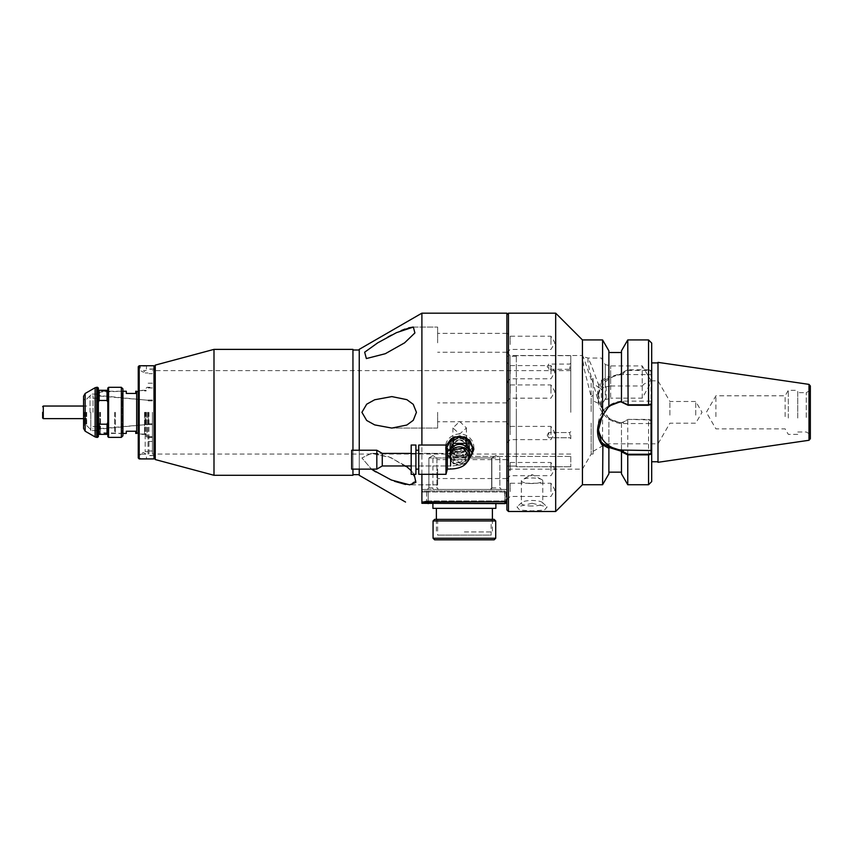 <?xml version="1.0" encoding="UTF-8"?>
<svg xmlns="http://www.w3.org/2000/svg" width="853" height="853" viewBox="0 0 853 853"><rect width="100%" height="100%" fill="white"/><g stroke="black" fill="none" stroke-linecap="round" stroke-linejoin="round"><path stroke-width="0.64" stroke-dasharray="4.26 3.2" d="M146.13 412.33L146.13 436.736L146.13 412.33M147.068 412.33L147.068 437.365L147.068 412.33M138.261 366.683L138.261 457.976M138.89 412.33L138.89 434.06L138.89 412.33M98.905 412.33L98.905 431.064L98.905 412.33M100.483 412.33L100.483 432.642L100.483 412.33M145.682 412.33L145.682 424.613L145.682 412.33M152.42 412.33L152.42 454.041L152.42 412.33M99.876 412.33L99.876 428.622L99.876 412.33M144.552 412.33L144.552 434.06L144.552 412.33M136.683 391.239L136.683 433.431M126.297 391.239L126.297 393.446L135.744 393.446L135.744 391.239M115.432 412.33L115.432 433.431L115.432 412.33M114.654 412.33L114.654 432.642L114.654 412.33M135.744 433.431L135.744 431.223L126.297 431.223L126.297 433.431M136.683 412.33L136.683 433.111L136.683 412.33M459.671 421.478L466.431 427.961L459.671 434.028L452.9 427.961L459.671 421.478M570.785 412.33L570.785 355.669L570.785 412.33M459.671 455.737A9.287 8.615 0 0 1 450.384 447.121A9.287 8.615 0 0 1 459.671 438.517A9.287 8.615 0 0 1 468.947 447.121A9.287 8.615 0 0 1 459.671 455.737M459.671 439.903A6.771 6.28 180 0 0 452.9 446.183A6.771 6.28 180 0 0 459.671 452.453A6.771 6.28 180 0 0 466.431 446.183A6.771 6.28 180 0 0 459.671 439.903M469.011 459.138L459.671 462.23L449.648 458.573L445.501 449.478L446.119 445.597M473.778 448.294A14.17 13.136 180 0 0 473.831 447.121A14.17 13.136 180 0 0 459.671 433.985A14.17 13.136 180 0 0 445.501 447.121A14.17 13.136 180 0 0 459.671 460.257A14.17 13.136 180 0 0 472.391 452.9M148.966 412.33L148.966 455.459L148.966 412.33M495.87 489.462L490.283 489.462L495.87 489.462M495.87 487.884L491.85 487.884L495.87 487.884M432.908 489.462L464.384 489.462L432.908 489.462L438.495 489.462L432.908 489.462L438.495 489.462L432.908 489.462L432.908 457.976L428.899 457.976L464.384 457.976L432.908 457.976M432.908 487.884L428.899 487.884L432.908 487.884M495.87 457.976L491.85 457.976L495.87 457.976M464.384 456.408L469.139 456.408L464.384 456.408M491.648 489.462L491.648 457.976L448.017 457.976L491.648 457.976L491.648 489.462L506.885 489.462L506.885 500.978L506.885 356.298L506.885 466.111L516.332 466.111L516.332 355.669L516.332 466.772L516.332 412.33L516.332 466.772L570.785 466.772L516.332 466.772L516.332 466.111L506.885 466.111L506.885 489.462L464.384 489.462L491.648 489.462M437.632 342.821L437.632 327.072L437.632 342.821M387.87 337.02L377.751 342.821L364.668 352.204L366.363 358.559L385.3 353.707L404.621 342.821L414.91 332.926L413.353 327.072L437.632 327.072L413.353 327.072M361.917 412.33L366.683 420.465L374.648 424.89L391.826 428.078L406.87 425.018L413.257 420.326L416.435 412.33L413.268 404.354L406.86 399.641L391.826 396.592L374.691 399.758L366.694 404.194L361.917 412.33M437.632 412.33L437.632 428.078L437.632 412.33M375.715 471.933L394.544 481.316M405.516 484.461L409.621 484.835L416.435 480.239L409.621 469.097L390.909 457.592L371.439 453.359L361.917 457.965L371.439 469.097L361.917 457.976L371.439 453.359L388.787 456.781L405.921 465.973M437.632 469.097L437.632 484.835L437.632 469.097M411.189 470.643L414.185 474.321M506.885 342.821L506.885 333.374L506.885 342.821M506.885 469.097L506.885 478.544L506.885 469.097M570.785 435.158L570.785 438.698L570.785 435.158M569.847 435.158L569.847 432.556L569.847 435.158M548.756 435.158L548.756 432.556L548.756 435.158M570.785 366.683L570.785 370.234L570.785 366.683M569.847 366.683L569.847 369.285L569.847 366.683M548.756 366.683L548.756 369.285L548.756 366.683M155.257 365.116L155.257 459.554M213.996 349.378L213.996 475.292M352.95 349.378L352.95 475.292M359.241 349.346L359.241 475.324M408.566 327.893L405.004 329.045M401.23 330.537L391.548 335.08M421.894 313.168L421.894 502.054L426.617 501.617L426.617 500.956L506.885 500.978L506.885 501.617L506.885 500.978L426.617 500.978L421.894 502.054L421.894 489.462L421.894 502.054L426.617 500.956L426.617 489.462L506.885 489.462L421.894 489.462L426.617 489.462L426.617 501.617L506.885 501.617L506.885 314.746L506.885 509.923M506.885 313.168L506.885 501.617M421.894 474.321L421.894 445.042M570.785 456.408L570.785 466.772L570.785 456.408L448.017 456.408L570.785 456.408M359.241 469.129L359.241 450.235M359.241 412.33L359.241 474.663L359.241 412.33M352.95 469.129L352.95 450.235M155.257 412.33L155.257 455.459L155.257 412.33M491.147 519.37L437.632 519.37L491.147 519.37L491.147 535.108L437.632 535.108L491.147 535.108M437.632 519.37L437.632 535.108M434.635 539.832L494.132 539.832M433.068 520.938L495.71 520.938M495.71 538.254L433.068 538.254M494.132 519.37L434.635 519.37M143.293 366.15L146.289 366.044L143.293 366.15M141.001 458.861L146.289 458.626L140.308 458.626L140.308 454.201L146.289 454.201L140.308 454.201L143.293 452.474L146.289 454.201L146.556 458.925M143.293 370.469L146.289 370.469L143.293 370.469M139.199 458.925L139.199 365.745M145.181 412.33L145.181 451.685L145.181 412.33M148.017 412.33L148.017 455.619L148.017 412.33M153.998 365.745L153.998 458.925M140.031 365.745L143.496 365.862M145.607 365.798L146.556 365.745L146.289 370.469L143.293 372.196L140.308 370.469L140.308 366.044M153.998 412.33L153.998 369.05L153.998 412.33M450.672 465.973L450.672 453.38L450.672 465.973L411.189 465.973L411.189 453.38L411.189 465.973L450.533 465.973L450.533 453.38L450.533 465.973C456.12 465.898 460.289 464.693 463.072 462.347C463.989 462.347 464.949 460.311 465.962 456.259A6.291 5.832 180 0 0 459.671 450.427A6.291 5.832 180 0 0 453.369 456.259A6.291 5.832 180 0 0 459.671 462.102A6.291 5.832 180 0 0 465.962 456.259L465.962 443.528A6.291 5.832 180 0 0 459.671 437.685A6.291 5.832 180 0 0 453.369 443.528A6.291 5.832 180 0 0 459.671 449.36A6.291 5.832 180 0 0 465.962 443.528M450.672 453.38L411.189 453.38L450.533 453.38L455.044 452.666L453.369 456.259L453.369 443.528M447.388 450.309L447.388 469.054M445.98 445.042L445.98 474.321M450.587 468.35L450.587 469.054M452.943 450.053L450.331 456.067C449.755 467.231 469.587 467.231 469.001 456.067M450.587 451.013L450.587 465.973M467.199 462.049A9.916 9.191 -0 0 1 456.227 464.682A9.916 9.191 -0 0 1 449.755 456.067L449.755 453.583A9.916 9.191 180 0 0 459.671 462.774A9.916 9.191 180 0 0 469.587 453.583M449.755 447.121A9.916 9.191 -0 0 1 459.671 437.93A9.916 9.191 -0 0 1 469.587 447.121A9.916 9.191 -0 0 1 459.671 456.312A9.916 9.191 -0 0 1 449.755 447.121L449.755 446.471A9.916 9.191 180 0 0 459.671 455.673A9.916 9.191 180 0 0 469.587 446.471A9.916 9.191 180 0 0 459.671 437.28A9.916 9.191 180 0 0 449.755 446.471M469.587 447.121L469.587 446.471M465.994 446.471A6.323 5.864 -0 0 1 459.671 452.335A6.323 5.864 -0 0 1 453.338 446.471A6.323 5.864 -0 0 1 459.671 440.606A6.323 5.864 -0 0 1 465.994 446.471M467.54 445.895A7.869 7.293 180 0 0 459.671 438.602A7.869 7.293 180 0 0 451.791 445.895A7.869 7.293 180 0 0 459.671 453.188A7.869 7.293 180 0 0 467.54 445.895L467.54 444.104A7.869 7.293 180 0 0 459.671 436.811A7.869 7.293 180 0 0 451.791 444.104A7.869 7.293 180 0 0 459.671 451.397A7.869 7.293 180 0 0 467.54 444.104M451.791 445.895L451.791 444.104M453.338 443.528A6.323 5.864 180 0 0 459.671 449.392A6.323 5.864 180 0 0 465.994 443.528A6.323 5.864 180 0 0 459.671 437.664A6.323 5.864 180 0 0 453.338 443.528M418.738 474.321L418.738 445.042M415.912 445.042L415.912 474.321M411.189 445.042L411.189 474.321M418.738 468.436L418.738 450.235L418.738 468.436M415.912 468.436L415.912 450.235L415.912 468.436M449.755 456.067A9.916 9.191 -0 0 1 452.015 450.213M450.395 450.309A9.916 9.191 180 0 0 449.755 453.583M448.977 450.309L446.94 453.583L453.306 463.797L465.791 463.797M466.623 462.838L469.118 458.829M472.391 447.121L466.026 457.336L466.026 463.797M466.026 457.336L453.306 457.336L453.306 463.797M446.94 448.646L446.94 453.583M453.306 457.336L446.94 447.121M464.8 436.907L466.026 437.44M453.306 436.907L454.542 436.907M466.026 436.907L466.516 437.696M382.272 465.973L382.272 453.38M376.823 469.129L376.823 450.235M351.639 469.129L351.639 450.235M42.65 412.33L42.65 418.002M96.485 391.239L96.485 433.431L96.485 391.239L122.299 391.239L122.299 433.431L122.299 391.239L122.928 390.61L122.928 434.06L122.928 388.883M83.573 396.208L83.573 428.462M84.522 412.33L84.522 424.922L84.522 412.33M90.813 412.33L90.813 430.594L90.813 412.33M86.089 412.33L86.089 424.922L86.089 412.33M97.583 387.305L97.583 437.365M98.372 388.094L98.372 436.576M108.598 387.305L108.598 437.365M107.809 388.094L107.809 434.369L98.372 434.369M107.03 424.197L107.809 422.427L107.809 402.232L107.03 400.473L99.161 400.473L98.372 402.232L98.372 422.427L99.161 424.197L107.03 424.197L107.03 434.369M98.372 390.301L107.03 390.301L107.03 400.473M107.03 390.301L107.809 390.301M99.161 390.301L99.161 400.473M122.928 435.787L122.928 412.33M107.809 434.369L107.809 436.576M99.161 424.197L99.161 434.369M98.372 422.427L98.372 402.232M107.809 402.232L107.809 422.427M86.718 412.33L86.718 425.551L86.718 412.33M90.023 412.33L90.023 395.803L90.023 412.33M93.02 412.33L93.02 395.803L93.02 412.33M97.114 412.33L97.114 395.803L97.114 412.33M148.283 412.33L148.283 424.389L148.283 412.33M428.185 501.617L428.185 491.978L505.946 491.978L421.894 491.978L428.185 491.978L428.185 503.313L422.203 503.622L505.946 503.313L428.185 503.622M421.894 502.054L421.894 503.313M504.869 503.622L504.603 491.029L428.185 491.029L504.997 491.029L504.997 501.617M505.946 503.313L505.946 491.978L504.997 491.029L505.946 491.978L505.946 501.617M428.185 491.029L422.832 491.029L428.185 491.029L428.185 491.978L428.185 491.029M421.894 491.978L422.832 491.029L421.894 491.978M464.384 503.622L495.87 503.622L464.384 503.622M432.908 508.345L495.87 508.345M464.384 531.952L492.405 531.952L464.384 531.952M591.161 423.131L591.161 454.041L591.161 423.131M591.161 379.436L593.144 378.593L593.144 454.041L593.144 395.376L591.161 396.666L591.161 412.33L591.161 379.436L583.42 357.215L582.962 356.671L582.77 359.785L584.188 368.976L591.161 396.666M532.069 506.021A10.705 2.772 180 0 1 521.364 503.249A10.705 2.772 180 0 1 521.759 502.513A10.705 2.772 180 0 1 532.069 500.476A10.705 2.772 180 0 1 542.38 502.513A10.705 2.772 180 0 1 542.775 503.249A10.705 2.772 180 0 1 532.069 506.021M532.069 483.523A10.705 2.772 180 0 1 521.364 480.751A10.705 2.772 180 0 1 522.494 479.514A10.705 2.772 180 0 1 532.069 477.979A10.705 2.772 180 0 1 541.644 479.514A10.705 2.772 180 0 1 542.775 480.751A10.705 2.772 180 0 1 532.069 483.523M532.069 503.27L516.993 506.949L519.669 510.051L532.069 510.862L544.459 510.051L547.146 506.949L532.069 503.27M508.463 511.491L508.463 313.168M605.246 383.072L605.246 364.572L605.246 399.119L606.152 399.503L610.652 398.138L610.652 365.916L610.652 385.993L606.152 386.846L605.246 386.313L605.246 383.072M506.885 492.437L506.885 479.951L506.885 492.437M510.19 491.584L510.19 483.256L510.19 491.584M550.953 491.584L550.953 483.256L550.953 491.584M506.885 435.574L506.885 423.088L506.885 435.574M510.19 434.71L510.19 426.393L510.19 434.71M550.953 434.71L550.953 426.393L550.953 434.71M506.885 374.766L506.885 362.28L506.885 374.766M510.19 373.913L510.19 365.585L510.19 373.913M550.953 373.913L550.953 365.585L550.953 373.913M506.885 345.38L506.885 332.905L506.885 345.38M510.19 344.527L510.19 336.21L510.19 344.527M550.953 344.527L550.953 336.21L550.953 344.527M506.885 394.129L506.885 381.643L506.885 394.129M510.19 393.265L510.19 384.948L510.19 393.265M550.953 393.265L550.953 384.948L550.953 393.265M506.885 471.666L506.885 459.181L506.885 471.666M510.19 470.803L510.19 462.486L510.19 470.803M550.953 470.803L550.953 462.486L550.953 470.803M605.246 399.119L601.322 405.068L599.798 403.895L597.271 397.679L589.54 370.682L587.909 361.395L588.058 358.057L591.246 364.892L599.798 387.966L601.322 389.299L605.246 386.313M601.322 405.068L601.322 389.299M642.245 398.138L642.245 365.916L642.245 385.993L643.919 384.138L650.061 380.854L651.585 381.451L642.245 398.138L610.652 398.138M610.652 385.993L642.245 385.993M651.692 481.593L651.692 420.806L651.692 424.304L651.063 420.198L648.141 419.388L628.107 419.388L621.474 422.832C616.42 422.32 611.932 420.444 607.997 417.213L601.557 406.273L598.177 393.755L598.177 399.055A25.345 24.481 0 0 1 623.522 374.574L651.063 374.574L651.063 423.536L623.522 423.536A25.345 24.481 0 0 1 598.177 399.055M810.35 438.719L810.35 385.951M506.885 396.816L506.885 472.306L506.885 396.816M510.03 427.044L510.03 355.509L510.03 427.044M715.912 416.616L715.912 395.803L715.912 416.616M785.133 416.616L785.133 395.803L785.133 416.616M788.311 418.034L788.311 390.301L788.311 418.034M797.758 418.034L797.758 390.301L797.758 418.034M797.758 417.426L797.758 392.657L797.758 417.426M806.256 417.426L806.256 392.657L806.256 417.426M810.35 418.034L810.35 390.301L810.35 418.034M695.76 415.144L695.76 401.475L695.76 415.144M669.893 415.144L669.893 401.475L669.893 415.144M657.994 420.486L657.994 380.854L657.994 420.486M606.152 386.846L606.152 399.503M582.439 427.044L582.439 355.509L582.439 427.044M657.994 362.365L657.994 462.305M657.994 399.545L657.994 461.761L657.994 399.545M651.692 399.545L651.692 461.761L651.692 399.545M582.439 339.931L582.439 484.739M555.676 313.168L555.676 511.491M602.581 339.931L602.581 379.052C599.296 383.221 597.612 388.062 597.548 393.596C597.612 399.151 599.286 404.29 602.581 409.014L602.581 484.739M599.798 387.966L593.144 383.839L593.144 451.333L593.144 400.974L599.798 403.895M593.144 400.974L593.144 395.376M593.144 378.593L593.144 383.839M608.882 350.839L608.882 376.397L602.89 379.638L602.581 379.052M602.581 409.014L608.882 418.503L608.882 473.831M608.882 406.22L608.882 376.397M621.474 450.011L621.474 423.355L608.882 418.45L608.882 448.273M621.474 402.115L621.474 352.524L621.474 373.39L608.882 377.229M621.474 450.629L621.474 472.146L621.474 450.629M621.474 422.555L621.474 473.831M621.474 350.839L621.474 373.753L628.107 370.426L648.141 370.426L651.063 371.236L651.063 374.574L651.692 374.126L651.692 343.077M598.177 393.755L601.557 381.856L607.784 378.54L621.474 373.753M621.474 374.041L621.474 373.39M627.765 339.931L627.765 369.775L621.474 372.868M621.474 422.939L627.765 419.9L627.765 484.739M648.547 339.931L648.547 369.797L627.776 369.797L628.107 370.426M628.107 419.388L648.547 419.879L648.547 484.739M651.692 403.864L651.692 400.366L651.692 403.864M651.692 424.304L651.692 374.126M651.692 370.628L648.547 369.797M648.547 419.879L651.692 420.806M606.675 409.312L601.557 418.396M651.692 400.366L651.063 404.471L651.063 401.134L623.522 401.134A25.345 24.481 180 0 0 598.177 425.615A25.345 24.481 180 0 0 598.326 428.259M608.882 377.303L607.997 378.508M602.89 379.638L601.557 381.856M602.89 408.651L601.557 406.273M607.997 417.213L608.882 418.45M627.765 454.905L628.107 454.244M651.564 370.703L651.063 371.236M648.141 370.426L648.611 369.893M463.755 456.408L463.755 457.976L463.755 456.408M43.279 418.631L43.279 406.039M121.35 387.305L121.35 437.365M85.151 431.191L85.151 393.478M95.109 387.731L95.109 436.939M96.688 437.365L96.688 387.305M623.148 422.16L623.522 423.536M809.007 384.383L809.007 440.276M623.148 372.004L623.522 374.574M623.522 403.053L623.522 401.134M146.13 388.254L147.068 387.305L152.42 387.305M138.261 391.239L138.89 390.61L144.552 390.61M98.905 393.606L100.483 392.028L122.928 391.239M152.42 424.613L145.682 424.613L98.905 429.176M146.13 390.93L144.552 390.93M122.928 433.431L100.483 432.642L98.905 431.064M144.552 434.06L138.89 434.06L138.261 433.431M146.13 433.74L144.552 433.74M152.42 437.365L147.068 437.365L146.13 436.416M152.42 400.057L145.682 400.057L98.905 395.493M570.785 454.041L465.216 454.041L469.139 456.408M459.628 456.408L463.563 454.041L152.42 454.041M452.9 427.961L452.9 446.183M445.501 447.121L445.501 449.478M152.42 450.97L148.966 450.97M491.85 487.884L490.283 489.462L491.85 487.884L491.85 457.976L491.85 487.884M428.899 487.884L427.321 489.462L428.899 487.884L428.899 457.976L428.899 487.884M495.87 455.566L491.85 457.976L495.87 455.566L499.879 457.976L499.879 487.884L501.457 489.462L499.879 487.884L499.879 457.976L495.87 455.566M432.908 455.566L428.899 457.976L432.908 455.566L436.917 457.976L436.917 487.884L438.495 489.462L436.917 487.884L436.917 457.976L432.908 455.566M437.632 428.078L391.826 428.078L437.632 428.078M437.632 484.835L409.621 484.835L437.632 484.835M506.885 352.257L437.632 352.257L506.885 352.257M506.885 478.544L437.632 478.544L506.885 478.544M506.885 421.777L437.632 421.777L506.885 421.777M569.847 437.749L570.785 438.698L569.847 437.749L548.756 437.749L569.847 437.749M547.189 435.158L548.756 437.749L547.189 435.158L548.756 432.556L569.847 432.556L570.785 431.618L569.847 432.556L548.756 432.556L547.189 435.158M570.785 363.143L569.847 364.092L548.756 364.092L547.189 366.683L548.756 369.285L569.847 369.285L570.785 370.234M153.998 369.21L148.966 369.21M516.332 356.298L506.885 356.298M570.785 355.669L516.332 355.669M153.998 455.459L148.966 455.459M506.885 402.893L437.632 402.893L506.885 402.893M506.885 459.65L437.632 459.65L506.885 459.65M506.885 333.374L437.632 333.374L506.885 333.374M437.632 453.359L371.439 453.359L437.632 453.359M448.017 456.408L448.017 457.976M152.42 373.689L148.966 373.689M473.831 447.121L473.831 449.478M466.431 427.961L466.431 446.183M570.785 370.628L152.42 370.628M146.13 434.369L138.261 434.369M152.42 436.736L146.13 436.736M152.42 383.21L145.181 383.21M148.017 451.685L145.181 451.685M153.998 455.619L148.017 455.619M153.998 369.05L148.017 369.05M148.017 372.985L145.181 372.985M152.42 441.449L145.181 441.449M152.42 387.934L146.13 387.934M146.13 390.301L138.261 390.301M450.331 456.067L450.8 453.38M86.718 406.039L83.573 406.039M86.718 418.631L83.573 418.631M96.485 433.431L122.299 433.431L122.928 434.06M90.813 429.645L86.089 424.922L84.522 424.922L83.573 425.871M96.485 430.594L90.813 430.594M90.813 395.024L86.089 399.737L84.522 399.737L83.573 398.799M96.485 394.075L90.813 394.075M86.718 399.108L90.023 395.803L93.02 395.803M93.02 398.17L97.114 398.17M148.283 400.281L97.114 395.803M148.283 400.846L152.42 400.846M148.283 423.824L152.42 423.824M148.283 424.389L97.114 428.856M93.02 426.5L97.114 426.5M86.718 425.551L90.023 428.856L93.02 428.856M436.373 519.37L436.373 531.952M492.405 519.37L492.405 531.952M593.144 454.041L591.161 454.041L582.439 469.15L510.03 469.15L506.885 472.306M521.364 480.751L521.364 503.249M541.644 479.514L532.069 474.535L522.494 479.514M521.759 502.513L516.993 506.949M651.585 381.451L642.245 365.916L610.652 365.916L605.246 364.572L601.322 358.047L588.016 358.047L582.962 356.671M506.885 499.783L510.19 496.478L550.953 496.478L554.93 489.867L550.953 483.256L510.19 483.256L506.885 479.951M506.885 442.92L510.19 439.615L550.953 439.615L554.93 433.004L550.953 426.393L510.19 426.393L506.885 423.088M506.885 382.112L510.19 378.807L550.953 378.807L554.93 372.196L550.953 365.585L510.19 365.585L506.885 362.28M506.885 352.737L510.19 349.431L550.953 349.431L554.93 342.821L550.953 336.21L510.19 336.21L506.885 332.905M506.885 401.475L510.19 398.17L550.953 398.17L554.93 391.559L550.953 384.948L510.19 384.948L506.885 381.643M506.885 479.013L510.19 475.707L550.953 475.707L554.93 469.097L550.953 462.486L510.19 462.486L506.885 459.181M583.42 357.215L582.439 355.509L510.03 355.509L506.885 352.364M797.758 434.369L788.311 434.369L785.133 428.856L715.912 428.856L706.369 412.33L715.912 395.803L785.133 395.803L788.311 390.301L797.758 390.301M810.35 390.301L806.256 392.657L797.758 392.657M593.144 451.333L606.152 443.816L657.994 443.816L669.893 423.195L695.76 423.195L702.03 412.33L695.76 401.475L669.893 401.475L657.994 380.854L650.061 380.854M797.758 432.013L806.256 432.013L810.35 434.369M598.177 430.914L598.177 425.615M607.24 408.47L606.408 409.696M607.24 416.2L606.408 414.974M542.38 502.513L547.146 506.949M542.775 480.751L542.775 503.249"/><path stroke-width="1.28" d="M122.928 433.431L126.297 433.431L126.297 431.223L135.744 431.223L135.744 433.431L136.683 433.431L136.683 391.239L135.744 391.239L135.744 393.446L126.297 393.446L126.297 391.239L122.928 391.239M446.119 445.597L451.248 438.677L459.671 435.968L469.683 439.999L473.831 449.478L469.011 459.138M404.621 342.821L385.311 353.707L366.363 358.559L364.668 352.204L377.751 342.821L396.474 332.659L413.353 327.072L414.899 332.937L404.621 342.821M371.481 469.129L375.715 471.933M394.544 481.316L405.516 484.461M405.921 465.973L411.189 470.643M414.185 474.321L415.88 482.393L409.621 484.835L391.271 479.994L372.132 469.587M416.435 412.33L413.268 420.316L406.849 425.029L391.826 428.078L374.691 424.901L366.694 420.476L361.917 412.33L366.694 404.194L374.691 399.758L391.826 396.592L406.86 399.652L413.247 404.343L416.435 412.33M213.996 475.292L155.257 459.554L155.257 365.116L213.996 349.378L213.996 475.292L352.95 475.292L352.95 469.129M352.95 450.235L352.95 349.378L213.996 349.378M413.044 327.083L408.566 327.893M405.004 329.045L401.23 330.537M391.548 335.08L387.87 337.02M359.241 450.235L359.241 349.346L421.894 313.168L421.894 445.042M421.894 474.321L421.894 502.054C400.761 502.054 400.761 502.054 421.894 502.054C400.761 502.054 400.761 502.054 421.894 502.054L506.885 501.617L506.885 313.168L421.894 313.168M405.538 502.054L359.241 475.324L359.241 469.129M472.391 452.9A14.17 13.136 180 0 0 473.778 448.294M494.132 539.832L434.635 539.832L433.068 538.254L495.71 538.254L494.132 539.832M433.068 520.938L434.635 519.37L494.132 519.37L495.71 520.938L433.068 520.938L433.068 538.254M495.71 520.938L495.71 538.254M146.556 458.925L153.998 458.925L153.998 365.745L139.199 365.745L139.199 458.925L146.556 458.925L140.031 458.925M139.199 458.925L138.261 457.976L138.261 366.683L139.199 365.745M143.496 365.862L144.509 365.841M144.583 365.841L145.607 365.798M450.587 469.054L447.388 469.054L447.388 450.309L445.98 445.042L418.738 445.042L418.738 474.321L445.98 474.321L445.98 445.042M450.587 465.973L450.587 450.821M450.587 469.011C457.421 468.894 468.286 466.772 469.001 456.067L463.168 448.038L452.943 450.053M452.015 450.213A9.916 9.191 -0 0 1 463.019 447.409A9.916 9.191 -0 0 1 469.587 456.067A9.916 9.191 -0 0 1 467.199 462.049M469.587 456.067L469.587 453.583A9.916 9.191 180 0 0 461.462 444.541A9.916 9.191 180 0 0 450.395 450.309M415.912 474.321L415.912 445.042L411.189 445.042L411.189 474.321L415.912 474.321M465.791 463.797L466.623 462.838M469.118 458.829L472.391 453.583L466.026 443.368L453.306 443.368L448.977 450.309M472.391 453.583L472.391 447.121L466.516 437.696M452.815 437.696L446.94 447.121L446.94 448.646M453.306 437.44L453.306 443.368M466.026 437.44L466.026 443.368M454.542 436.907L464.8 436.907M376.823 450.235L376.823 469.129L351.639 469.129L351.639 450.235L376.823 450.235L382.272 453.38L382.272 465.973L411.189 465.973M42.65 412.33L42.65 418.002L43.279 418.631L43.279 406.039L42.65 406.668M107.03 434.369L107.03 424.197L99.161 424.197L98.372 422.427L98.372 388.094L97.583 387.305L97.583 437.365L98.372 436.576L98.372 434.369L107.809 434.369L107.809 436.576L108.598 437.365L121.35 437.365L121.35 387.305L122.928 388.883L122.928 412.33L122.928 390.61M85.151 431.191L83.573 428.462L83.573 396.208L85.151 393.478L85.151 431.191L95.109 436.939L95.109 387.731L96.688 387.305L96.688 437.365L97.583 437.365M107.809 434.369L107.809 388.094L108.598 387.305L108.598 437.365M107.809 390.301L98.372 390.301M98.372 402.232L99.161 400.473L107.03 400.473L107.03 390.301M107.03 400.473L107.809 402.232M99.161 400.473L99.161 390.301M99.161 434.369L99.161 424.197M98.372 434.369L98.372 422.427M122.928 412.33L122.928 435.787L121.35 437.365M107.809 422.427L107.03 424.197M421.894 502.054L421.894 503.313L505.946 503.313L505.946 501.617M504.997 501.617L504.869 503.622L421.894 503.313M505.946 503.313L504.869 503.622M495.87 503.622L495.87 508.345L432.908 508.345L432.908 503.622M602.581 484.739L602.89 445.031L608.882 448.273L608.882 447.367L608.882 473.831L602.581 484.739L582.439 484.739L555.676 511.491L555.676 313.168L508.463 313.168L508.463 511.491L506.885 509.923L506.885 501.617M809.007 384.383L810.35 385.951L810.35 438.719L809.007 440.276L809.007 384.383L657.994 362.365L657.994 462.305L809.007 440.276M582.439 484.739L582.439 339.931L555.676 313.168M602.581 445.618C599.296 441.449 597.612 436.608 597.548 431.074C597.612 425.508 599.286 420.38 602.581 415.656L602.581 339.931L582.439 339.931M602.581 415.656L608.882 406.167L608.882 350.839L602.581 339.931M608.882 406.167L606.675 409.312M608.882 406.145L621.474 401.305M621.474 450.011L621.474 450.917L628.107 454.244L648.141 454.244L651.063 453.423L651.063 404.471L648.141 405.282L628.107 405.282L621.474 402.115L621.474 350.839L627.765 339.931L628.107 405.282M621.474 451.28L608.882 447.441M627.765 404.791L648.547 404.791L648.547 339.931L651.692 343.077L651.692 481.593L648.547 484.739L627.765 484.739L621.474 473.831L621.474 450.917M621.474 401.731L627.765 404.77M627.765 484.739L627.765 454.905L621.474 451.802M648.547 484.739L648.547 454.873L627.765 454.873M648.547 404.791L651.692 403.864M651.692 454.041L648.547 454.873M602.89 416.019L601.557 418.396L598.177 430.914L601.557 442.814L607.784 446.119L621.474 450.629M621.474 401.827C616.42 402.349 611.932 404.215 607.997 407.457M598.326 428.259A25.345 24.481 180 0 0 623.522 450.096L651.692 450.533M608.882 447.367L607.997 446.162M602.89 445.031L601.557 442.814M651.564 453.967L651.063 453.423M648.611 454.777L648.141 454.244M627.765 454.905L628.107 454.244M428.185 501.617L428.185 503.622M623.148 452.666L623.522 450.096M623.148 402.499L623.522 403.053M138.261 391.559L136.683 391.559M138.261 433.111L136.683 433.111M155.257 369.21L153.998 369.21M359.241 350.007L352.95 350.007M359.241 474.663L352.95 474.663M155.257 455.459L153.998 455.459M447.388 469.054L445.98 474.321M450.8 453.38L453.604 449.862L447.388 450.309M418.738 469.129L415.912 469.129M418.738 450.235L415.912 450.235M382.272 453.38L411.189 453.38M382.272 465.973L376.823 469.129M83.573 406.039L43.279 406.039M83.573 418.631L43.279 418.631M85.151 393.478L95.109 387.731M97.583 387.305L96.688 387.305M121.35 387.305L108.598 387.305M95.109 436.939L96.688 437.365M436.373 508.345L436.373 519.37M492.405 508.345L492.405 519.37M657.994 461.761L651.692 461.761M555.676 511.491L508.463 511.491M621.474 352.524L608.882 352.524M621.474 472.146L608.882 472.146M648.547 339.931L627.765 339.931M657.994 362.909L651.692 362.909M607.24 408.47L606.408 409.696M506.885 314.746L508.463 313.168"/></g></svg>
